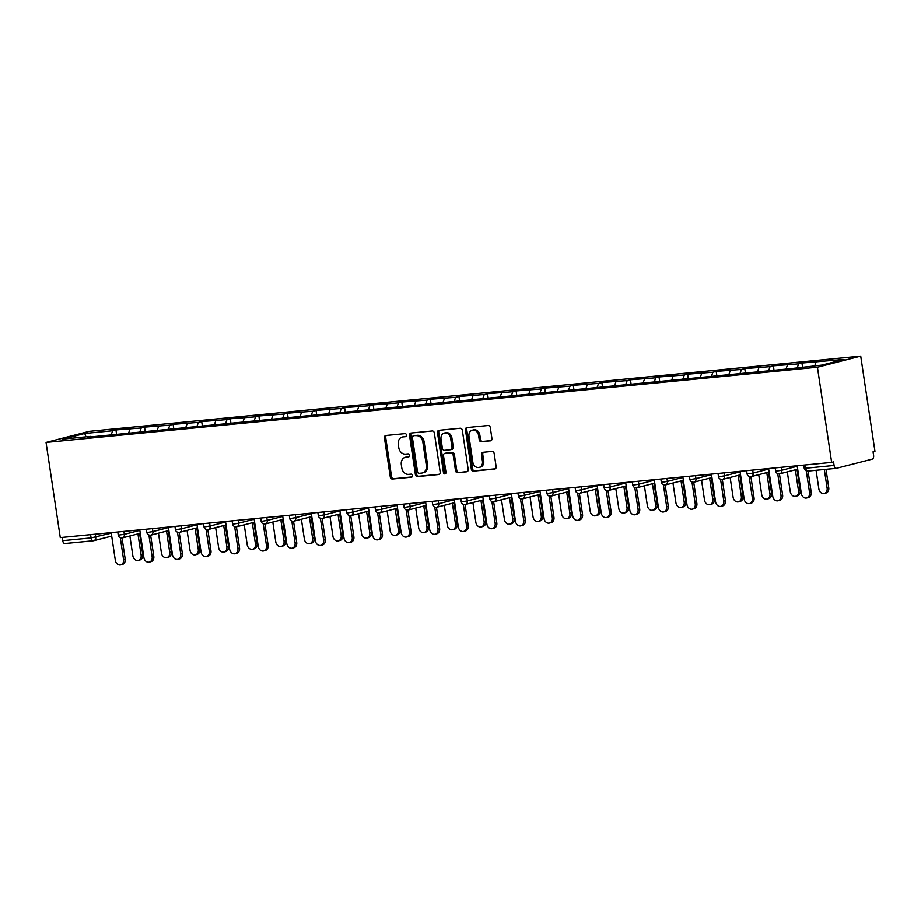 <?xml version="1.0" encoding="UTF-8"?>
<svg xmlns="http://www.w3.org/2000/svg" width="921" height="921" viewBox="0 0 921 921"><rect width="100%" height="100%" fill="white"/><g stroke="black" fill="none" stroke-linecap="round" stroke-linejoin="round"><path stroke-width="1.38" d="M406.506 435.011A1.543 1.255 -104.4 0 0 405.021 433.618L385.911 435.483A2.21 1.796 -104.4 0 0 384.437 437.832L390.297 477.032A2.21 1.796 -104.4 0 0 392.427 479.035L411.537 477.182A1.543 1.255 -104.4 0 0 411.077 474.131L408.602 474.373A7.069 5.756 -104.4 0 1 401.809 467.96L401.314 464.691A7.069 5.756 -104.4 0 1 405.321 457.288A7.069 5.756 -104.4 0 1 406.034 457.161L408.51 456.92A1.543 1.255 -104.4 0 0 408.049 453.869L405.574 454.111A7.069 5.756 -104.4 0 1 398.781 447.698L398.286 444.44A7.069 5.756 -104.4 0 1 402.293 437.026A7.069 5.756 -104.4 0 1 403.007 436.899L405.482 436.669A1.543 1.255 -104.4 0 0 406.506 435.011M490.456 440.86A2.21 1.796 -104.4 0 0 491.929 438.511L490.283 427.505A2.21 1.796 -104.4 0 0 488.153 425.502L466.935 427.574A2.21 1.796 -104.4 0 0 465.462 429.934L471.322 469.134A2.21 1.796 -104.4 0 0 473.44 471.138L494.669 469.065A2.21 1.796 -104.4 0 0 496.143 466.717L494.151 453.431A2.21 1.796 -104.4 0 0 492.033 451.428L482.949 452.315A2.21 1.796 -104.4 0 0 481.476 454.663L482.454 461.26A5.906 4.812 -104.4 0 1 479.116 467.442A5.906 4.812 -104.4 0 1 472.841 462.192L468.985 436.381A5.906 4.812 -104.4 0 1 472.323 430.188A5.906 4.812 -104.4 0 1 478.598 435.449L479.242 439.743A2.21 1.796 -104.4 0 0 481.372 441.746L490.893 440.756M831.651 462.4L60.279 537.622L46.05 442.425L817.422 367.203L831.651 462.4L833.551 461.916L834.081 465.462A3.373 1.934 84.4 0 0 836.303 468.34A3.373 1.934 84.4 0 0 836.464 468.305L872.187 459.153A3.373 1.934 84.4 0 0 873.592 455.331L873.062 451.785L874.95 451.302L860.721 356.105L817.422 367.203M434.344 432.962A2.21 1.796 -104.4 0 0 432.225 430.959L411.008 433.031A2.21 1.796 -104.4 0 0 409.534 435.38L415.394 474.591A2.21 1.796 -104.4 0 0 417.512 476.594L438.73 474.522A2.21 1.796 -104.4 0 0 440.203 472.174L434.344 432.962M438.972 430.303L460.189 428.23A2.21 1.796 -104.4 0 1 462.319 430.234L468.179 469.445A2.21 1.796 -104.4 0 1 466.705 471.794L457.622 472.68A2.21 1.796 -104.4 0 1 455.492 470.677L453.12 454.778A2.21 1.796 -104.4 0 0 450.991 452.775L444.97 453.362A2.21 1.796 -104.4 0 0 443.496 455.722L445.971 472.266A1.543 1.255 -104.4 0 1 443.45 472.519L437.498 432.663A2.21 1.796 -104.4 0 1 438.972 430.303M860.721 356.105L89.349 431.327L46.05 442.425M802.536 366.961L801.949 363.012L798.657 363.853L797.333 367.467M801.949 363.012L844.016 359.432L822.05 365.061L790.817 368.63L87.426 437.222L90.707 436.381L62.766 439.098L84.732 433.469L112.673 430.752L111.349 434.367M116.541 433.86L115.954 429.911L112.673 430.752M115.954 429.911L141.247 427.966L139.923 431.581M145.127 431.074L144.539 427.114L141.247 427.966M144.539 427.114L169.832 425.168L168.508 428.795M173.712 428.288L173.113 424.328L169.832 425.168M173.113 424.328L198.418 422.382L197.094 426.009M202.286 425.502L201.699 421.542L198.418 422.382M201.699 421.542L227.003 419.596L225.68 423.211M230.872 422.704L230.285 418.756L227.003 419.596M230.285 418.756L255.589 416.81L254.265 420.425M259.457 419.918L258.87 415.97L255.589 416.81M258.87 415.97L284.163 414.024L282.839 417.639M288.043 417.132L287.444 413.184L284.163 414.024M287.444 413.184L312.749 411.238L311.425 414.853M316.628 414.346L316.03 410.398L312.749 411.238M316.03 410.398L341.334 408.452L340.01 412.067M345.202 411.56L344.615 407.612L341.334 408.452M344.615 407.612L369.92 405.666L368.596 409.281M373.788 408.774L373.201 404.826L369.92 405.666M373.201 404.826L398.494 402.88L397.17 406.495M402.373 405.988L401.786 402.028L398.494 402.88M401.786 402.028L427.079 400.082L425.755 403.709M430.959 403.202L430.36 399.242L427.079 400.082M430.36 399.242L455.665 397.296L454.341 400.923M459.533 400.416L458.946 396.456L455.665 397.296M458.946 396.456L484.25 394.51L482.926 398.125M488.118 397.619L487.531 393.67L484.25 394.51M487.531 393.67L512.836 391.724L511.512 395.339M516.704 394.833L516.117 390.884L512.836 391.724M516.117 390.884L541.41 388.938L540.086 392.553M545.29 392.047L544.691 388.098L541.41 388.938M544.691 388.098L569.995 386.152L568.671 389.767M573.875 389.261L573.276 385.312L569.995 386.152M573.276 385.312L598.581 383.366L597.257 386.981M602.449 386.475L601.862 382.526L598.581 383.366M601.862 382.526L627.166 380.58L625.843 384.195M631.035 383.689L630.448 379.74L627.166 380.58M630.448 379.74L655.752 377.794L654.428 381.409M659.62 380.903L659.033 376.942L655.752 377.794M659.033 376.942L684.326 374.997L683.002 378.623M688.206 378.117L687.607 374.156L684.326 374.997M687.607 374.156L712.912 372.211L711.588 375.837M716.791 375.331L716.193 371.37L712.912 372.211M716.193 371.37L741.497 369.425L740.173 373.04M745.365 372.533L744.778 368.584L741.497 369.425M744.778 368.584L770.083 366.639L768.759 370.254M773.951 369.747L773.364 365.798L770.083 366.639M773.364 365.798L798.657 363.853M787.49 364.946L785.958 369.102M758.904 367.732L757.384 371.888M730.318 370.518L728.799 374.674M701.733 373.304L700.213 377.46M673.159 376.09L671.628 380.246M644.573 378.876L643.042 383.032M615.988 381.662L614.468 385.83M587.402 384.448L585.883 388.616M558.817 387.246L557.297 391.402M530.243 390.032L528.712 394.188M501.657 392.818L500.138 396.974M473.072 395.604L471.552 399.76M444.486 398.39L442.966 402.546M415.901 401.176L414.381 405.332M387.327 403.962L385.795 408.118M358.741 406.748L357.221 410.916M330.155 409.534L328.636 413.702M301.57 412.332L300.05 416.488M272.996 415.118L271.465 419.274M244.41 417.904L242.891 422.06M215.825 420.69L214.305 424.846M187.239 423.476L185.72 427.632M158.654 426.262L157.134 430.418M130.08 429.048L128.549 433.204M62.214 537.438L62.697 540.685L91.098 537.922L90.615 534.664M93.148 540.788L65.092 543.528A3.373 1.934 -95.6 0 1 64.919 543.563A3.373 1.934 -95.6 0 1 62.697 540.685M84.732 433.469L86.01 436.83M816.064 362.16L814.74 365.775M406.069 436.404L404.273 436.577A7.069 5.756 -104.4 0 0 403.559 436.704L402.293 437.026M405.321 457.288L406.587 456.966A7.069 5.756 -104.4 0 1 407.289 456.839L409.097 456.666M386.452 435.426A2.21 1.796 -104.4 0 0 385.703 437.51L391.563 476.71A2.21 1.796 -104.4 0 0 393.681 478.713L412.124 476.917M411.549 432.974A2.21 1.796 -104.4 0 0 410.789 435.057L416.649 474.269A2.21 1.796 -104.4 0 0 418.779 476.272L439.455 474.257M413.437 435.886A1.543 1.255 -104.4 0 0 412.401 437.533L417.547 471.943A1.543 1.255 -104.4 0 0 419.032 473.348L421.645 473.095A7.069 5.756 -104.4 0 0 422.359 472.968A7.069 5.756 -104.4 0 0 426.354 465.566L422.843 442.045A7.069 5.756 -104.4 0 0 416.039 435.633L414.703 435.564A1.543 1.255 -104.4 0 0 414.392 435.645M422.359 472.968L423.614 472.646A7.069 5.756 -104.4 0 0 427.62 465.243L426.354 465.566M414.703 435.564L417.305 435.311A7.069 5.756 -104.4 0 1 424.097 441.723L427.62 465.243M467.419 471.529L457.622 472.68M445.799 453.155A2.21 1.796 -104.4 0 1 446.236 453.04L452.257 452.453A2.21 1.796 -104.4 0 1 454.375 454.456L456.758 470.355A2.21 1.796 -104.4 0 0 458.877 472.358M439.513 430.257A2.21 1.796 -104.4 0 0 438.753 432.329L444.716 472.197A1.543 1.255 -104.4 0 0 445.672 473.509M450.657 438.281A5.906 4.812 -104.4 0 0 444.371 433.031A5.906 4.812 -104.4 0 0 441.032 439.213L442.391 448.308A2.21 1.796 -104.4 0 0 444.509 450.311L450.542 449.724A2.21 1.796 -104.4 0 0 452.015 447.376L450.657 438.281L451.912 437.959A5.906 4.812 -104.4 0 0 445.637 432.709L444.371 433.031M451.797 449.402A2.21 1.796 -104.4 0 0 453.27 447.053L452.015 447.376M451.912 437.959L453.27 447.053M472.323 430.188L473.59 429.865A5.906 4.812 -104.4 0 1 479.864 435.115L480.509 439.421A2.21 1.796 -104.4 0 0 482.627 441.424L491.169 440.595M479.116 467.442L480.382 467.12A5.906 4.812 -104.4 0 0 483.721 460.926L482.454 461.26M483.49 452.257A2.21 1.796 -104.4 0 0 482.742 454.341L483.721 460.926M467.477 427.528A2.21 1.796 -104.4 0 0 466.728 429.612L472.588 468.812A2.21 1.796 -104.4 0 0 474.706 470.815L495.383 468.801M141.12 555.087L142.755 554.672A5.066 4.121 75.6 0 1 139.9 559.98L138.254 560.394A5.066 4.121 -104.4 0 0 141.12 555.087L137.954 533.927M129.896 535.999L132.877 555.893A5.066 4.121 -104.4 0 0 138.254 560.394M142.755 554.672L139.601 533.512M111.188 532.66L115.332 560.394A5.066 4.121 -104.4 0 0 120.709 564.895A5.066 4.121 -104.4 0 0 123.575 559.588L125.21 559.174A5.066 4.121 75.6 0 1 122.343 564.469L120.709 564.895M122.044 537.991L125.21 559.174M120.317 537.772L123.575 559.588M169.706 552.301L171.341 551.886A5.066 4.121 75.6 0 1 168.474 557.193L166.839 557.608A5.066 4.121 -104.4 0 0 169.706 552.301L166.54 531.141M158.481 533.201L161.451 553.107A5.066 4.121 -104.4 0 0 166.839 557.608M171.341 551.886L168.186 530.726M198.28 549.515L199.926 549.1A5.066 4.121 75.6 0 1 197.059 554.396L195.425 554.822A5.066 4.121 -104.4 0 0 198.28 549.515L195.125 528.355M187.067 530.415L190.037 550.321A5.066 4.121 -104.4 0 0 195.425 554.822M199.926 549.1L196.76 527.929M226.865 546.729L228.512 546.303A5.066 4.121 75.6 0 1 225.645 551.61L223.999 552.036A5.066 4.121 -104.4 0 0 226.865 546.729L223.711 525.569M215.652 527.629L218.622 547.535A5.066 4.121 -104.4 0 0 223.999 552.036M228.512 546.303L225.346 525.143M255.451 543.943L257.097 543.517A5.066 4.121 75.6 0 1 254.231 548.824L252.584 549.25A5.066 4.121 -104.4 0 0 255.451 543.943L252.285 522.783M244.238 524.843L247.208 544.748A5.066 4.121 -104.4 0 0 252.584 549.25M257.097 543.517L253.931 522.357M284.036 541.157L285.671 540.731A5.066 4.121 75.6 0 1 282.805 546.038L281.17 546.464A5.066 4.121 -104.4 0 0 284.036 541.157L280.87 519.997M272.812 522.057L275.793 541.962A5.066 4.121 -104.4 0 0 281.17 546.464M285.671 540.731L282.517 519.571M139.762 529.874L143.906 557.608A5.066 4.121 -104.4 0 0 149.294 562.109A5.066 4.121 -104.4 0 0 152.161 556.802L153.795 556.376A5.066 4.121 75.6 0 1 150.929 561.683L149.294 562.109M150.63 535.193L153.795 556.376M148.891 534.986L152.161 556.802M168.347 527.088L172.492 554.822A5.066 4.121 -104.4 0 0 177.868 559.323A5.066 4.121 -104.4 0 0 180.735 554.016L182.381 553.59A5.066 4.121 75.6 0 1 179.514 558.897L177.868 559.323M179.215 532.407L182.381 553.59M177.477 532.2L180.735 554.016M196.933 524.291L201.077 552.036A5.066 4.121 -104.4 0 0 206.454 556.537A5.066 4.121 -104.4 0 0 209.32 551.23L210.967 550.804A5.066 4.121 75.6 0 1 208.1 556.111L206.454 556.537M226.036 524.97L208.169 529.552A3.373 2.751 -104.4 0 1 207.824 529.61L210.967 550.804M206.062 529.414L209.32 551.23M225.518 521.505L229.663 549.238A5.066 4.121 -104.4 0 0 235.039 553.74A5.066 4.121 -104.4 0 0 237.906 548.444L239.541 548.018A5.066 4.121 75.6 0 1 236.685 553.325L235.039 553.74M254.61 522.184L236.743 526.766A3.373 2.751 -104.4 0 1 236.409 526.824L239.541 548.018M234.648 526.628L237.906 548.444M254.092 518.719L258.248 546.452A5.066 4.121 -104.4 0 0 263.625 550.954A5.066 4.121 -104.4 0 0 266.491 545.658L268.126 545.232A5.066 4.121 75.6 0 1 265.26 550.539L263.625 550.954M264.96 524.049L268.126 545.232M263.233 523.842L266.491 545.658M312.622 538.371L314.257 537.945A5.066 4.121 75.6 0 1 311.39 543.252L309.755 543.666A5.066 4.121 -104.4 0 0 312.622 538.371L309.456 517.199M301.397 519.271L304.367 539.176A5.066 4.121 -104.4 0 0 309.755 543.666M314.257 537.945L311.091 516.785M282.678 515.933L286.822 543.666A5.066 4.121 -104.4 0 0 292.21 548.168A5.066 4.121 -104.4 0 0 295.077 542.86L296.712 542.446A5.066 4.121 75.6 0 1 293.845 547.753L292.21 548.168M293.546 521.263L296.712 542.446M291.807 521.044L295.077 542.86M341.196 535.585L342.842 535.159A5.066 4.121 75.6 0 1 339.976 540.466L338.329 540.88A5.066 4.121 -104.4 0 0 341.196 535.585L338.042 514.413M329.983 516.485L332.953 536.379A5.066 4.121 -104.4 0 0 338.329 540.88M342.842 535.159L339.676 513.999M311.263 513.147L315.408 540.88A5.066 4.121 -104.4 0 0 320.784 545.382A5.066 4.121 -104.4 0 0 323.651 540.074L325.297 539.66A5.066 4.121 75.6 0 1 322.431 544.967L320.784 545.382M322.131 518.477L325.297 539.66M320.393 518.258L323.651 540.074M369.781 532.787L371.428 532.373A5.066 4.121 75.6 0 1 368.561 537.68L366.915 538.094A5.066 4.121 -104.4 0 0 369.781 532.787L366.616 511.627M358.568 513.699L361.539 533.593A5.066 4.121 -104.4 0 0 366.915 538.094M371.428 532.373L368.262 511.213M339.849 510.361L343.994 538.094A5.066 4.121 -104.4 0 0 349.37 542.596A5.066 4.121 -104.4 0 0 352.236 537.288L353.883 536.874A5.066 4.121 75.6 0 1 351.016 542.17L349.37 542.596M368.953 511.028L351.085 515.61A3.373 2.751 -104.4 0 1 350.74 515.679L353.883 536.874M348.978 515.472L352.236 537.288M398.367 530.001L400.013 529.587A5.066 4.121 75.6 0 1 397.147 534.894L395.5 535.308A5.066 4.121 -104.4 0 0 398.367 530.001L395.201 508.841M387.142 510.913L390.124 530.807A5.066 4.121 -104.4 0 0 395.5 535.308M400.013 529.587L396.847 508.427M368.435 507.575L372.579 535.308A5.066 4.121 -104.4 0 0 377.955 539.81A5.066 4.121 -104.4 0 0 380.822 534.502L382.457 534.088A5.066 4.121 75.6 0 1 379.602 539.384L377.955 539.81M379.291 512.905L382.457 534.088M377.564 512.686L380.822 534.502M426.953 527.215L428.587 526.8A5.066 4.121 75.6 0 1 425.721 532.108L424.086 532.522A5.066 4.121 -104.4 0 0 426.953 527.215L423.787 506.055M415.728 508.116L418.71 528.021A5.066 4.121 -104.4 0 0 424.086 532.522M428.587 526.8L425.433 505.641M397.009 504.789L401.153 532.522A5.066 4.121 -104.4 0 0 406.541 537.024A5.066 4.121 -104.4 0 0 409.408 531.716L411.042 531.29A5.066 4.121 75.6 0 1 408.176 536.598L406.541 537.024M426.112 505.456L408.245 510.038A3.373 2.751 -104.4 0 1 407.911 510.096L411.042 531.29M406.138 509.9L409.408 531.716M455.538 524.429L457.173 524.014A5.066 4.121 75.6 0 1 454.306 529.31L452.672 529.736A5.066 4.121 -104.4 0 0 455.538 524.429L452.372 503.269M444.313 505.33L447.284 525.235A5.066 4.121 -104.4 0 0 452.672 529.736M457.173 524.014L454.007 502.843M425.594 502.003L429.739 529.736A5.066 4.121 -104.4 0 0 435.126 534.238A5.066 4.121 -104.4 0 0 437.982 528.93L439.628 528.504A5.066 4.121 75.6 0 1 436.761 533.812L435.126 534.238M436.462 507.321L439.628 528.504M434.724 507.114L437.982 528.93M484.112 521.643L485.758 521.217A5.066 4.121 75.6 0 1 482.892 526.524L481.246 526.95A5.066 4.121 -104.4 0 0 484.112 521.643L480.958 500.483M472.899 502.544L475.869 522.449A5.066 4.121 -104.4 0 0 481.246 526.95M485.758 521.217L482.592 500.057M454.18 499.205L458.324 526.95A5.066 4.121 -104.4 0 0 463.7 531.452A5.066 4.121 -104.4 0 0 466.567 526.144L468.213 525.718A5.066 4.121 75.6 0 1 465.347 531.026L463.7 531.452M483.283 499.884L465.416 504.466A3.373 2.751 -104.4 0 1 465.07 504.524L468.213 525.718M463.309 504.328L466.567 526.144M512.698 518.857L514.344 518.431A5.066 4.121 75.6 0 1 511.477 523.738L509.831 524.164A5.066 4.121 -104.4 0 0 512.698 518.857L509.532 497.697M501.485 499.758L504.455 519.663A5.066 4.121 -104.4 0 0 509.831 524.164M514.344 518.431L511.178 497.271M482.765 496.419L486.91 524.153A5.066 4.121 -104.4 0 0 492.286 528.654A5.066 4.121 -104.4 0 0 495.153 523.358L496.799 522.932A5.066 4.121 75.6 0 1 493.932 528.24L492.286 528.654M493.633 501.749L496.799 522.932M491.895 501.542L495.153 523.358M541.283 516.071L542.918 515.645A5.066 4.121 75.6 0 1 540.063 520.952L538.417 521.378A5.066 4.121 -104.4 0 0 541.283 516.071L538.117 494.911M530.059 496.972L533.04 516.877A5.066 4.121 -104.4 0 0 538.417 521.378M542.918 515.645L539.764 494.485M511.351 493.633L515.495 521.367A5.066 4.121 -104.4 0 0 520.872 525.868A5.066 4.121 -104.4 0 0 523.738 520.572L525.373 520.146A5.066 4.121 75.6 0 1 522.506 525.454L520.872 525.868M522.207 498.963L525.373 520.146M520.48 498.756L523.738 520.572M569.869 513.285L571.504 512.859A5.066 4.121 75.6 0 1 568.637 518.166L567.002 518.592A5.066 4.121 -104.4 0 0 569.869 513.285L566.703 492.125M558.644 494.186L561.614 514.091A5.066 4.121 -104.4 0 0 567.002 518.592M571.504 512.859L568.338 491.699M539.925 490.847L544.069 518.581A5.066 4.121 -104.4 0 0 549.457 523.082A5.066 4.121 -104.4 0 0 552.324 517.775L553.958 517.36A5.066 4.121 75.6 0 1 551.092 522.668L549.457 523.082M569.028 491.526L551.161 496.108A3.373 2.751 -104.4 0 1 550.816 496.166L553.958 517.36M549.054 495.959L552.324 517.775M598.443 510.499L600.089 510.073A5.066 4.121 75.6 0 1 597.222 515.38L595.588 515.795A5.066 4.121 -104.4 0 0 598.443 510.499L595.288 489.327M587.23 491.4L590.2 511.293A5.066 4.121 -104.4 0 0 595.588 515.795M600.089 510.073L596.923 488.913M568.51 488.061L572.655 515.795A5.066 4.121 -104.4 0 0 578.031 520.296A5.066 4.121 -104.4 0 0 580.898 514.989L582.544 514.574A5.066 4.121 75.6 0 1 579.677 519.881L578.031 520.296M579.378 493.391L582.544 514.574M577.64 493.172L580.898 514.989M627.028 507.701L628.675 507.287A5.066 4.121 75.6 0 1 625.808 512.594L624.162 513.009A5.066 4.121 -104.4 0 0 627.028 507.701L623.874 486.541M615.815 488.614L618.785 508.507A5.066 4.121 -104.4 0 0 624.162 513.009M628.675 507.287L625.509 486.127M597.096 485.275L601.24 513.009A5.066 4.121 -104.4 0 0 606.617 517.51A5.066 4.121 -104.4 0 0 609.483 512.203L611.13 511.788A5.066 4.121 75.6 0 1 608.263 517.084L606.617 517.51M626.199 485.943L608.332 490.525A3.373 2.751 -104.4 0 1 607.987 490.594L611.13 511.788M606.225 490.386L609.483 512.203M655.614 504.915L657.26 504.501A5.066 4.121 75.6 0 1 654.394 509.808L652.747 510.222A5.066 4.121 -104.4 0 0 655.614 504.915L652.448 483.755M644.389 485.828L647.371 505.721A5.066 4.121 -104.4 0 0 652.747 510.222M657.26 504.501L654.094 483.341M625.681 482.489L629.826 510.222A5.066 4.121 -104.4 0 0 635.202 514.724A5.066 4.121 -104.4 0 0 638.069 509.417L639.704 509.002A5.066 4.121 75.6 0 1 636.848 514.298L635.202 514.724M636.538 487.819L639.704 509.002M634.811 487.6L638.069 509.417M684.199 502.129L685.834 501.715A5.066 4.121 75.6 0 1 682.968 507.022L681.333 507.436A5.066 4.121 -104.4 0 0 684.199 502.129L681.033 480.969M672.975 483.03L675.956 502.935A5.066 4.121 -104.4 0 0 681.333 507.436M685.834 501.715L682.68 480.555M654.255 479.703L658.411 507.436A5.066 4.121 -104.4 0 0 663.788 511.938A5.066 4.121 -104.4 0 0 666.654 506.631L668.289 506.205A5.066 4.121 75.6 0 1 665.423 511.512L663.788 511.938M683.359 480.371L665.492 484.953A3.373 2.751 -104.4 0 1 665.158 485.01L668.289 506.205M663.396 484.814L666.654 506.631M712.785 499.343L714.42 498.929A5.066 4.121 75.6 0 1 711.553 504.224L709.918 504.65A5.066 4.121 -104.4 0 0 712.785 499.343L709.619 478.183M701.56 480.244L704.53 500.149A5.066 4.121 -104.4 0 0 709.918 504.65M714.42 498.929L711.254 477.757M682.841 476.917L686.985 504.65A5.066 4.121 -104.4 0 0 692.373 509.152A5.066 4.121 -104.4 0 0 695.24 503.845L696.875 503.419A5.066 4.121 75.6 0 1 694.008 508.726L692.373 509.152M693.709 482.236L696.875 503.419M691.97 482.028L695.24 503.845M741.359 496.557L743.005 496.143A5.066 4.121 75.6 0 1 740.139 501.438L738.492 501.864A5.066 4.121 -104.4 0 0 741.359 496.557L738.205 475.397M730.146 477.458L733.116 497.363A5.066 4.121 -104.4 0 0 738.492 501.864M743.005 496.143L739.839 474.971M711.426 474.119L715.571 501.864A5.066 4.121 -104.4 0 0 720.947 506.366A5.066 4.121 -104.4 0 0 723.814 501.059L725.46 500.633A5.066 4.121 75.6 0 1 722.594 505.94L720.947 506.366M740.53 474.799L722.663 479.381A3.373 2.751 -104.4 0 1 722.317 479.438L725.46 500.633M720.556 479.242L723.814 501.059M769.944 493.771L771.591 493.345A5.066 4.121 75.6 0 1 768.724 498.652L767.078 499.078A5.066 4.121 -104.4 0 0 769.944 493.771L766.779 472.611M758.731 474.672L761.702 494.577A5.066 4.121 -104.4 0 0 767.078 499.078M771.591 493.345L768.425 472.185M740.012 471.333L744.156 499.078A5.066 4.121 -104.4 0 0 749.533 503.568A5.066 4.121 -104.4 0 0 752.399 498.273L754.046 497.847A5.066 4.121 75.6 0 1 751.179 503.154L749.533 503.568M769.116 472.013L751.248 476.594A3.373 2.751 -104.4 0 1 750.903 476.652L754.046 497.847M749.141 476.456L752.399 498.273M798.53 490.985L800.165 490.559A5.066 4.121 75.6 0 1 797.31 495.866L795.663 496.292A5.066 4.121 -104.4 0 0 798.53 490.985L795.364 469.825M787.305 471.886L790.287 491.791A5.066 4.121 -104.4 0 0 795.663 496.292M800.165 490.559L797.01 469.399M768.598 468.547L772.742 496.281A5.066 4.121 -104.4 0 0 778.118 500.782A5.066 4.121 -104.4 0 0 780.985 495.486L782.62 495.061A5.066 4.121 75.6 0 1 779.753 500.368L778.118 500.782M779.454 473.878L782.62 495.061M777.727 473.67L780.985 495.486M827.116 488.199L828.75 487.773A5.066 4.121 75.6 0 1 825.884 493.08L824.249 493.506A5.066 4.121 -104.4 0 0 827.116 488.199L824.318 469.503M816.075 470.309L818.873 489.005A5.066 4.121 -104.4 0 0 824.249 493.506M828.75 487.773L825.999 469.342M797.172 465.761L801.316 493.495A5.066 4.121 -104.4 0 0 806.704 497.996A5.066 4.121 -104.4 0 0 809.571 492.689L811.205 492.275A5.066 4.121 75.6 0 1 808.339 497.582L806.704 497.996M836.13 468.34L808.062 471.08L811.205 492.275M806.301 470.873L809.571 492.689M111.706 536.114L93.827 540.696A3.373 2.751 -104.4 0 1 93.493 540.765A3.373 1.934 -95.6 0 1 93.32 540.788A3.373 1.934 -95.6 0 1 91.098 537.922L111.257 533.19M805.196 464.978L805.679 468.236L834.081 465.462M803.768 465.117L804.229 468.248L805.679 468.236A3.373 1.934 84.4 0 0 807.901 471.103A3.373 1.934 84.4 0 0 808.062 471.08M95.3 534.203L95.738 537.162A3.373 2.751 -104.4 0 1 93.827 540.696A3.373 3.373 0 0 1 93.32 540.788L64.919 543.563M123.886 531.417L124.323 534.376L118.245 535.147A3.373 3.373 0 0 0 122.412 537.91A3.373 2.751 -104.4 0 0 124.323 534.376L139.842 530.392M152.472 528.631L152.909 531.59L168.428 527.606M181.046 525.845L181.495 528.804L197.013 524.82M209.631 523.059L210.08 526.018L225.599 522.034M238.217 520.273L238.654 523.232L254.173 519.248M266.802 517.487L267.24 520.434L282.759 516.462M295.388 514.689L295.825 517.648L311.344 513.676M323.962 511.903L324.411 514.862L339.93 510.89M352.547 509.117L352.985 512.076L368.504 508.104M381.133 506.331L381.57 509.29L397.089 505.307M409.718 503.545L410.156 506.504L425.675 502.521M438.292 500.759L438.741 503.718L454.26 499.735M466.878 497.973L467.327 500.932L482.846 496.949M495.463 495.187L495.901 498.146L511.42 494.163M524.049 492.401L524.486 495.348L540.005 491.377M552.635 489.615L553.072 492.562L568.591 488.591M581.209 486.818L581.658 489.776L597.176 485.804M609.794 484.032L610.243 486.99L625.762 483.018M638.38 481.246L638.817 484.204L654.336 480.221M666.965 478.46L667.403 481.418L682.922 477.435M695.539 475.673L695.988 478.632L711.507 474.649M724.125 472.887L724.574 475.846L740.093 471.863M752.71 470.101L753.148 473.06L768.667 469.077M781.296 467.315L781.733 470.274L797.252 466.291M122.079 537.968A3.373 2.751 -104.4 0 0 122.412 537.91L140.28 533.328M148.269 532.338L146.819 532.361A3.373 3.373 0 0 0 150.998 535.124A3.373 2.751 -104.4 0 0 152.909 531.59L148.269 532.338M150.653 535.182A3.373 2.751 -104.4 0 0 150.998 535.124L168.865 530.542M176.855 529.552L175.404 529.563A3.373 3.373 0 0 0 179.583 532.338A3.373 2.751 -104.4 0 0 181.495 528.804L176.855 529.552M179.238 532.396A3.373 2.751 -104.4 0 0 179.583 532.338L197.451 527.756M205.429 526.766L203.99 526.777A3.373 3.373 0 0 0 208.169 529.552A3.373 2.751 -104.4 0 0 210.08 526.018L205.429 526.766M234.015 523.98L232.576 523.991A3.373 3.373 0 0 0 236.743 526.766A3.373 2.751 -104.4 0 0 238.654 523.232L234.015 523.98M262.6 521.194L261.15 521.205A3.373 3.373 0 0 0 265.329 523.98A3.373 2.751 -104.4 0 0 267.24 520.434L262.6 521.194M264.995 524.037A3.373 2.751 -104.4 0 0 265.329 523.98L283.196 519.398M291.186 518.408L289.735 518.419A3.373 3.373 0 0 0 293.914 521.194A3.373 2.751 -104.4 0 0 295.825 517.648L291.186 518.408M293.569 521.251A3.373 2.751 -104.4 0 0 293.914 521.194L311.782 516.612M319.76 515.622L318.321 515.633A3.373 3.373 0 0 0 322.5 518.396A3.373 2.751 -104.4 0 0 324.411 514.862L319.76 515.622M322.154 518.465A3.373 2.751 -104.4 0 0 322.5 518.396L340.367 513.826M348.345 512.836L346.906 512.847A3.373 3.373 0 0 0 351.085 515.61A3.373 2.751 -104.4 0 0 352.985 512.076L348.345 512.836M376.931 510.038L375.492 510.061A3.373 3.373 0 0 0 379.659 512.824A3.373 2.751 -104.4 0 0 381.57 509.29L376.931 510.038M379.325 512.882A3.373 2.751 -104.4 0 0 379.659 512.824L397.527 508.242M405.516 507.252L404.066 507.275A3.373 3.373 0 0 0 408.245 510.038A3.373 2.751 -104.4 0 0 410.156 506.504L405.516 507.252M434.102 504.466L432.651 504.478A3.373 3.373 0 0 0 436.83 507.252A3.373 2.751 -104.4 0 0 438.741 503.718L434.102 504.466M436.485 507.31A3.373 2.751 -104.4 0 0 436.83 507.252L454.698 502.67M462.676 501.68L461.237 501.692A3.373 3.373 0 0 0 465.416 504.466A3.373 2.751 -104.4 0 0 467.327 500.932L462.676 501.68M491.261 498.894L489.822 498.906A3.373 3.373 0 0 0 493.99 501.68A3.373 2.751 -104.4 0 0 495.901 498.146L491.261 498.894M493.656 501.738A3.373 2.751 -104.4 0 0 493.99 501.68L511.857 497.098M519.847 496.108L518.408 496.12A3.373 3.373 0 0 0 522.575 498.894A3.373 2.751 -104.4 0 0 524.486 495.348L519.847 496.108M522.242 498.952A3.373 2.751 -104.4 0 0 522.575 498.894L540.443 494.312M548.432 493.322L546.982 493.334A3.373 3.373 0 0 0 551.161 496.108A3.373 2.751 -104.4 0 0 553.072 492.562L548.432 493.322M577.018 490.536L575.567 490.548A3.373 3.373 0 0 0 579.746 493.311A3.373 2.751 -104.4 0 0 581.658 489.776L577.018 490.536M579.401 493.38A3.373 2.751 -104.4 0 0 579.746 493.311L597.614 488.74M605.592 487.75L604.153 487.762A3.373 3.373 0 0 0 608.332 490.525A3.373 2.751 -104.4 0 0 610.243 486.99L605.592 487.75M634.178 484.964L632.739 484.976A3.373 3.373 0 0 0 636.906 487.739A3.373 2.751 -104.4 0 0 638.817 484.204L634.178 484.964M636.572 487.796A3.373 2.751 -104.4 0 0 636.906 487.739L654.773 483.157M662.763 482.167L661.313 482.19A3.373 3.373 0 0 0 665.492 484.953A3.373 2.751 -104.4 0 0 667.403 481.418L662.763 482.167M691.349 479.381L689.898 479.392A3.373 3.373 0 0 0 694.077 482.167A3.373 2.751 -104.4 0 0 695.988 478.632L691.349 479.381M693.732 482.224A3.373 2.751 -104.4 0 0 694.077 482.167L711.945 477.585M719.923 476.594L718.484 476.606A3.373 3.373 0 0 0 722.663 479.381A3.373 2.751 -104.4 0 0 724.574 475.846L719.923 476.594M748.508 473.808L747.069 473.82A3.373 3.373 0 0 0 751.248 476.594A3.373 2.751 -104.4 0 0 753.148 473.06L748.508 473.808M777.094 471.022L775.655 471.034A3.373 3.373 0 0 0 779.822 473.808A3.373 2.751 -104.4 0 0 781.733 470.274L777.094 471.022M779.488 473.866A3.373 2.751 -104.4 0 0 779.822 473.808L797.69 469.226M404.273 436.577L403.007 436.899M407.289 456.839L406.034 457.161M393.681 478.713L392.427 479.035M391.563 476.71L390.297 477.032M385.703 437.51L384.437 437.832M418.779 476.272L417.512 476.594M416.649 474.269L415.394 474.591M410.789 435.057L409.534 435.38M424.097 441.723L422.843 442.045M417.305 435.311L416.039 435.633M456.758 470.355L455.492 470.677M454.375 454.456L453.12 454.778M452.257 452.453L450.991 452.775M446.236 453.04L444.97 453.362M444.716 472.197L443.45 472.519M438.753 432.329L437.498 432.663M482.627 441.424L481.372 441.746M480.509 439.421L479.242 439.743M479.864 435.115L478.598 435.449M482.742 454.341L481.476 454.663M474.706 470.815L473.44 471.138M472.588 468.812L471.322 469.134M466.728 429.612L465.462 429.934M804.229 468.248A3.373 3.373 0 0 0 807.901 471.103L836.303 468.34M117.773 532.016L118.245 535.147M146.358 529.23L146.819 532.361M174.944 526.444L175.404 529.563M203.518 523.658L203.99 526.777M232.104 520.86L232.576 523.991M260.689 518.074L261.15 521.205M289.275 515.288L289.735 518.419M317.849 512.502L318.321 515.633M346.434 509.716L346.906 512.847M375.02 506.93L375.492 510.061M403.605 504.144L404.066 507.275M432.191 501.358L432.651 504.478M460.765 498.572L461.237 501.692M489.35 495.774L489.822 498.906M517.936 492.988L518.408 496.12M546.521 490.202L546.982 493.334M575.107 487.416L575.567 490.548M603.681 484.63L604.153 487.762M632.267 481.844L632.739 484.976M660.852 479.058L661.313 482.19M689.438 476.272L689.898 479.392M718.012 473.486L718.484 476.606M746.597 470.689L747.069 473.82M775.183 467.903L775.655 471.034M414.542 435.587L413.276 435.909M446.006 453.074L444.751 453.408M452.027 449.367L450.76 449.69"/></g></svg>
